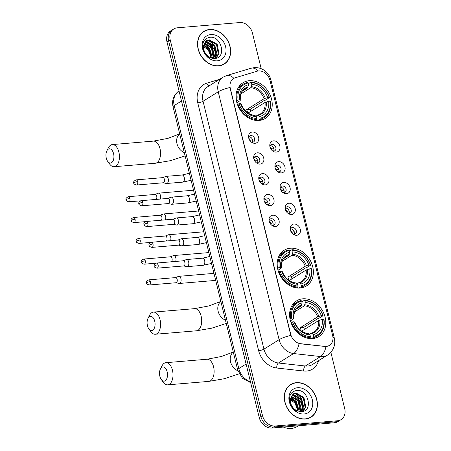 <?xml version="1.0" encoding="UTF-8"?>
<svg xmlns="http://www.w3.org/2000/svg" width="451" height="451" viewBox="0 0 451 451"><rect width="100%" height="100%" fill="white"/><g stroke="black" fill="none" stroke-linecap="round" stroke-linejoin="round"><path stroke-width="0.68" d="M290.393 248.225A21.034 16.822 58 0 0 284.141 250.271A21.034 16.822 58 0 0 279.124 273.402A21.034 16.822 58 0 0 300.163 288.009A21.034 16.822 58 0 0 306.409 285.962A21.034 16.822 58 0 0 311.432 262.832A21.034 16.822 58 0 0 290.393 248.225M302.818 298.816A21.034 16.822 58 0 0 296.572 300.862A21.034 16.822 58 0 0 291.549 323.993A21.034 16.822 58 0 0 312.588 338.6A21.034 16.822 58 0 0 318.84 336.553A21.034 16.822 58 0 0 323.857 313.422A21.034 16.822 58 0 0 302.818 298.816M249.24 80.69A21.034 16.822 58 0 0 242.993 82.736A21.034 16.822 58 0 0 237.97 105.867A21.034 16.822 58 0 0 259.009 120.473A21.034 16.822 58 0 0 265.261 118.427A21.034 16.822 58 0 0 270.284 95.296A21.034 16.822 58 0 0 249.24 80.69M255.052 143.288A5.953 4.764 -122 0 1 252.334 142.713A5.953 4.764 -122 0 1 248.546 136.636A5.953 4.764 -122 0 1 252.284 132.03A5.953 4.764 -122 0 1 258.603 137.245A5.953 4.764 -122 0 1 255.052 143.288M251.511 142.212A3.574 2.858 58 0 0 252.475 142.302A3.574 2.858 58 0 0 253.535 141.952A3.574 2.858 58 0 0 254.392 138.023A3.574 2.858 58 0 0 250.818 135.542A3.574 2.858 58 0 0 249.758 135.892A3.574 2.858 58 0 0 248.636 137.594M260.159 164.079A5.953 4.764 -122 0 1 257.442 163.504A5.953 4.764 -122 0 1 253.654 157.427A5.953 4.764 -122 0 1 257.391 152.821A5.953 4.764 -122 0 1 263.705 158.036A5.953 4.764 -122 0 1 260.159 164.079M256.619 163.003A3.574 2.858 58 0 0 257.583 163.093A3.574 2.858 58 0 0 258.643 162.743A3.574 2.858 58 0 0 259.494 158.814A3.574 2.858 58 0 0 255.926 156.334A3.574 2.858 58 0 0 254.86 156.683A3.574 2.858 58 0 0 253.744 158.386M265.267 184.876A5.953 4.764 -122 0 1 262.55 184.296A5.953 4.764 -122 0 1 258.761 178.224A5.953 4.764 -122 0 1 262.499 173.612A5.953 4.764 -122 0 1 268.813 178.827A5.953 4.764 -122 0 1 265.267 184.876M261.727 183.794A3.574 2.858 58 0 0 262.691 183.884A3.574 2.858 58 0 0 263.75 183.534A3.574 2.858 58 0 0 264.602 179.611A3.574 2.858 58 0 0 261.033 177.13A3.574 2.858 58 0 0 259.968 177.474A3.574 2.858 58 0 0 258.851 179.177M270.369 205.667A5.953 4.764 -122 0 1 267.657 205.087A5.953 4.764 -122 0 1 263.869 199.015A5.953 4.764 -122 0 1 267.606 194.404A5.953 4.764 -122 0 1 273.92 199.624A5.953 4.764 -122 0 1 270.369 205.667M266.834 204.585A3.574 2.858 58 0 0 267.798 204.675A3.574 2.858 58 0 0 268.858 204.326A3.574 2.858 58 0 0 269.709 200.402A3.574 2.858 58 0 0 266.135 197.921A3.574 2.858 58 0 0 265.075 198.265A3.574 2.858 58 0 0 263.953 199.968M275.476 226.458A5.953 4.764 -122 0 1 272.765 225.878A5.953 4.764 -122 0 1 268.971 219.806A5.953 4.764 -122 0 1 272.714 215.2A5.953 4.764 -122 0 1 279.028 220.415A5.953 4.764 -122 0 1 275.476 226.458M271.942 225.376A3.574 2.858 58 0 0 272.906 225.466A3.574 2.858 58 0 0 273.966 225.122A3.574 2.858 58 0 0 274.817 221.193A3.574 2.858 58 0 0 271.243 218.712A3.574 2.858 58 0 0 270.183 219.056A3.574 2.858 58 0 0 269.061 220.764M276.283 152.117A5.953 4.764 -122 0 1 273.565 151.536A5.953 4.764 -122 0 1 269.777 145.464A5.953 4.764 -122 0 1 273.52 140.859A5.953 4.764 -122 0 1 279.834 146.073A5.953 4.764 -122 0 1 276.283 152.117M272.748 151.034A3.574 2.858 58 0 0 273.706 151.124A3.574 2.858 58 0 0 274.772 150.775A3.574 2.858 58 0 0 275.623 146.851A3.574 2.858 58 0 0 272.049 144.371A3.574 2.858 58 0 0 270.989 144.715A3.574 2.858 58 0 0 269.867 146.423M281.39 172.908A5.953 4.764 -122 0 1 278.673 172.327A5.953 4.764 -122 0 1 274.885 166.256A5.953 4.764 -122 0 1 278.628 161.65A5.953 4.764 -122 0 1 284.942 166.864A5.953 4.764 -122 0 1 281.39 172.908M277.855 171.825A3.574 2.858 58 0 0 278.814 171.916A3.574 2.858 58 0 0 279.879 171.572A3.574 2.858 58 0 0 280.731 167.642A3.574 2.858 58 0 0 277.156 165.162A3.574 2.858 58 0 0 276.097 165.506A3.574 2.858 58 0 0 274.975 167.214M286.498 193.699A5.953 4.764 -122 0 1 283.78 193.118A5.953 4.764 -122 0 1 279.992 187.047A5.953 4.764 -122 0 1 283.73 182.441A5.953 4.764 -122 0 1 290.049 187.655A5.953 4.764 -122 0 1 286.498 193.699M282.963 192.616A3.574 2.858 58 0 0 283.921 192.707A3.574 2.858 58 0 0 284.981 192.363A3.574 2.858 58 0 0 285.838 188.433A3.574 2.858 58 0 0 282.264 185.953A3.574 2.858 58 0 0 281.204 186.302A3.574 2.858 58 0 0 280.082 188.005M291.605 214.49A5.953 4.764 -122 0 1 288.888 213.909A5.953 4.764 -122 0 1 285.1 207.838A5.953 4.764 -122 0 1 288.837 203.232A5.953 4.764 -122 0 1 295.157 208.447A5.953 4.764 -122 0 1 291.605 214.49M288.071 213.408A3.574 2.858 58 0 0 289.029 213.498A3.574 2.858 58 0 0 290.089 213.154A3.574 2.858 58 0 0 290.946 209.225A3.574 2.858 58 0 0 287.372 206.744A3.574 2.858 58 0 0 286.312 207.094A3.574 2.858 58 0 0 285.19 208.796M296.713 235.281A5.953 4.764 -122 0 1 293.996 234.7A5.953 4.764 -122 0 1 290.207 228.629A5.953 4.764 -122 0 1 293.945 224.023A5.953 4.764 -122 0 1 300.259 229.238A5.953 4.764 -122 0 1 296.713 235.281M293.173 234.204A3.574 2.858 58 0 0 294.137 234.294A3.574 2.858 58 0 0 295.196 233.945A3.574 2.858 58 0 0 296.048 230.016A3.574 2.858 58 0 0 292.479 227.535A3.574 2.858 58 0 0 291.414 227.885A3.574 2.858 58 0 0 290.297 229.587M257.087 71.224A10.717 8.569 -122 0 1 258.592 70.942A10.717 8.569 -122 0 1 269.963 80.329L332.646 335.533A10.717 8.569 -122 0 1 329.439 345.37A10.717 8.569 -122 0 1 324.675 346.391L300.518 343.69A10.717 8.569 -122 0 1 290.732 334.326L230.32 88.385A10.717 8.569 -122 0 1 233.528 78.547A10.717 8.569 -122 0 1 235.208 77.792L257.087 71.224M290.579 228.792A3.574 2.858 -122 0 1 293.708 230.664A3.574 2.858 -122 0 1 294.013 234.3M285.472 208.001A3.574 2.858 -122 0 1 288.601 209.873A3.574 2.858 -122 0 1 288.905 213.509M280.364 187.204A3.574 2.858 -122 0 1 283.493 189.082A3.574 2.858 -122 0 1 283.803 192.718M275.257 166.413A3.574 2.858 -122 0 1 278.385 168.291A3.574 2.858 -122 0 1 278.695 171.921M270.149 145.622A3.574 2.858 -122 0 1 273.283 147.494A3.574 2.858 -122 0 1 273.588 151.13M269.343 219.964A3.574 2.858 -122 0 1 272.477 221.836A3.574 2.858 -122 0 1 272.782 225.472M264.235 199.173A3.574 2.858 -122 0 1 267.37 201.045A3.574 2.858 -122 0 1 267.674 204.681M259.133 178.382A3.574 2.858 -122 0 1 262.262 180.253A3.574 2.858 -122 0 1 262.567 183.89M254.026 157.591A3.574 2.858 -122 0 1 257.155 159.462A3.574 2.858 -122 0 1 257.459 163.099M248.918 136.8A3.574 2.858 -122 0 1 252.047 138.671A3.574 2.858 -122 0 1 252.351 142.307M209.619 29.495A19.252 15.396 58 0 0 203.903 31.361A19.252 15.396 58 0 0 199.303 52.53A19.252 15.396 58 0 0 218.56 65.897A19.252 15.396 58 0 0 224.277 64.025A19.252 15.396 58 0 0 228.871 42.862A19.252 15.396 58 0 0 209.619 29.495M204.28 31.367A19.252 15.396 58 0 0 203.113 31.897M296.363 382.651A19.252 15.396 58 0 0 290.647 384.523A19.252 15.396 58 0 0 286.047 405.691A19.252 15.396 58 0 0 305.304 419.058A19.252 15.396 58 0 0 311.021 417.186A19.252 15.396 58 0 0 315.615 396.017A19.252 15.396 58 0 0 296.363 382.651M291.025 384.523A19.252 15.396 58 0 0 289.858 385.058M261.208 68.721L252.43 32.979A11.906 9.522 58 0 0 239.802 22.55L177.316 27.804A11.906 9.522 58 0 0 173.782 28.96L170.546 30.978A11.906 9.522 58 0 0 166.983 41.909L259.257 417.587A11.906 9.522 58 0 0 271.885 428.022L334.371 422.767L335.989 421.758A11.906 9.522 58 0 0 339.524 420.597A11.906 9.522 58 0 1 335.989 421.758L273.503 427.012L335.989 421.758L337.607 420.749A11.906 9.522 58 0 0 341.142 419.588A11.906 9.522 58 0 0 344.705 408.657L330.865 352.293M259.257 417.587L260.875 416.577A11.906 9.522 58 0 0 273.503 427.012A11.906 9.522 58 0 1 260.875 416.577L168.601 40.9L260.875 416.577L262.493 415.568A11.906 9.522 58 0 0 275.121 426.003L337.607 420.749M172.164 29.969A11.906 9.522 58 0 0 168.601 40.9A11.906 9.522 58 0 1 172.164 29.969M318.479 360.732A19.844 15.87 -122 0 1 306.607 371.066A19.844 15.87 -122 0 1 303.681 371.021L276.762 368.016A19.844 15.87 -122 0 1 258.637 350.681A3.969 0.902 -13.8 0 0 263.948 349.142L279.113 339.682A13.891 3.163 166.2 0 1 290.827 335.414L229.937 87.528A13.891 3.163 -13.8 0 0 218.222 91.795A15.875 12.696 -122 0 1 222.974 77.222L207.81 86.682A15.875 12.696 58 0 0 203.057 101.255L263.948 349.142A15.875 12.696 58 0 0 278.447 363.01L305.366 366.015A15.875 12.696 58 0 0 307.706 366.054A15.875 12.696 58 0 0 312.425 364.509L327.589 355.05A15.875 12.696 -122 0 1 322.871 356.594A15.875 12.696 -122 0 1 320.531 356.555L293.612 353.55A15.875 12.696 -122 0 1 279.113 339.682L218.222 91.795L203.057 101.255A3.969 0.902 -13.8 0 1 197.747 102.794A19.844 15.87 -122 0 1 206.8 83.17L219.592 79.331M303.681 371.021A3.969 2.013 -83.6 0 1 305.366 366.015L320.531 356.555A13.891 7.053 96.4 0 0 325.994 346.565L299.058 343.639A13.891 7.053 96.4 0 1 293.612 353.55L278.447 363.01A3.969 2.013 -83.6 0 0 276.762 368.016M173.782 28.96A11.906 9.522 58 0 0 170.213 39.891L262.493 415.568M310.192 417.66A19.252 15.396 58 0 0 311.19 416.842M223.448 64.499A19.252 15.396 58 0 0 224.446 63.687M334.371 422.767A11.906 9.522 58 0 0 337.906 421.606L341.142 419.588M222.281 65.034A19.049 15.233 58 0 0 222.557 64.865L224.175 63.856A19.049 15.233 58 0 0 228.719 42.907A19.049 15.233 58 0 0 209.664 29.681A19.049 15.233 58 0 0 204.004 31.531A19.049 15.233 58 0 0 199.455 52.479A19.049 15.233 58 0 0 218.515 65.711A19.049 15.233 58 0 0 224.175 63.856M216.136 54.244A19.844 15.87 58 0 0 207.967 42.005M205.352 41.695L206.744 41.458L214.591 45.816L216.469 55.467L214.896 58.467M205.092 41.999L206.101 41.858L213.949 46.216L215.826 55.868L214.546 58.489C226.943 58.241 221.503 36.024 210.273 37.253C203.615 38.493 201.405 43.087 203.643 51.036C205.002 54.267 207.11 56.741 209.963 58.461C204.855 54.689 202.758 50.326 203.689 45.365A9.922 7.938 58 0 0 210.38 57.627L214.546 58.489M203.689 45.365L206.524 40.72L209.315 39.857L217.156 44.215L219.034 53.866L215.787 58.331M206.208 40.934L208.672 40.257L216.514 44.615L218.391 54.267L215.691 58.348M203.773 44.88L209.456 49.018L211.485 58.061M203.672 45.438L208.813 49.418L210.95 57.869M204.416 43.048L212.021 47.417L213.898 57.068L213.368 58.455M204.224 43.454L211.378 47.817L213.255 57.469L212.928 58.404M210.865 34.558A13.891 11.112 58 0 0 202.578 48.663A13.891 11.112 58 0 0 217.314 60.829A13.891 11.112 58 0 0 225.601 46.729A13.891 11.112 58 0 0 210.865 34.558M202.375 45.709L208.232 49.931L211.04 57.023M204.004 31.531L202.386 32.54A19.049 15.233 58 0 0 202.116 32.714M208.3 40.286L214.783 45.263L217.579 56.178M205.729 41.892L212.218 46.865L215.014 57.779M204.066 43.843L209.653 48.466L212.568 58.342M309.025 418.195A19.049 15.233 58 0 0 309.301 418.026L310.919 417.017A19.049 15.233 58 0 0 315.463 396.068A19.049 15.233 58 0 0 296.408 382.843A19.049 15.233 58 0 0 290.748 384.692A19.049 15.233 58 0 0 286.199 405.641A19.049 15.233 58 0 0 305.259 418.872A19.049 15.233 58 0 0 310.919 417.017M283.369 427.052A19.844 15.87 58 0 0 291.29 428.45A19.844 15.87 58 0 0 297.186 426.522L298.353 425.795M302.88 407.4A19.844 15.87 58 0 0 294.712 395.166M292.096 394.856L293.488 394.619L301.336 398.977L303.213 408.629L301.64 411.628M291.836 395.161L292.846 395.02L300.693 399.377L302.57 409.029L301.291 411.65C313.687 411.397 308.247 389.185 297.017 390.414C290.359 391.654 288.15 396.249 290.388 404.197C291.746 407.428 293.855 409.903 296.707 411.622C291.6 407.851 289.503 403.482 290.433 398.526A9.922 7.938 58 0 0 297.124 410.788L301.296 411.65M290.433 398.526L293.268 393.881L296.059 393.013L303.901 397.376L305.778 407.022L302.531 411.492M292.953 394.095L295.416 393.413L303.258 397.776L305.135 407.422L302.435 411.509M290.517 398.041L296.2 402.179L298.229 411.222M290.416 398.599L295.557 402.58L297.694 411.03M291.16 396.209L298.765 400.578L300.642 410.23L300.112 411.616M290.968 396.615L298.122 400.978L300 410.63L299.673 411.566M297.609 387.719A13.891 11.112 58 0 0 289.322 401.824A13.891 11.112 58 0 0 304.059 413.99A13.891 11.112 58 0 0 312.346 399.885A13.891 11.112 58 0 0 297.609 387.719M289.119 398.87L294.977 403.093L297.784 410.185M290.748 384.692L289.13 385.701A19.049 15.233 58 0 0 288.86 385.876M295.044 393.447L301.533 398.425L304.329 409.339M292.473 395.048L298.962 400.026L301.758 410.94M290.81 397.004L296.397 401.627L299.312 411.498M106.295 158.194A7.143 3.969 -94.8 0 0 107.738 161.441A7.143 3.969 -94.8 0 0 112.536 161.785A7.143 3.969 -94.8 0 0 113.573 153.65A7.143 3.969 -94.8 0 0 106.848 150.848A7.143 3.969 -94.8 0 0 106.295 158.194M106.848 150.848L108.42 147.753A11.112 6.173 85.2 0 1 112.288 144.574A11.112 6.173 85.2 0 1 118.884 152.117A11.112 6.173 85.2 0 1 114.154 166.718A11.112 6.173 85.2 0 1 109.802 164.232L107.738 161.441M236.409 100.708L238.1 100.015A18.891 15.108 58 0 1 248.118 82.956L248.546 84.692A17.065 13.648 58 0 0 239.622 99.885L240.208 100.331L239.977 100.736L236.86 102.681M242.565 91.04L247.469 87.979L248.546 84.692M251.404 82.674A18.891 15.108 58 0 1 269.23 97.393L269.489 97.591L265.165 100.291L264.145 100.55L250.192 109.255L246.714 109.548L264.089 98.707L267.708 97.523A17.065 13.648 58 0 0 251.833 84.416L251.404 82.674L250.818 82.172L248.309 83.739M250.79 111.335A18.852 15.075 58 0 0 250.192 109.255M259.505 120.423A19.686 15.74 58 0 0 259.815 120.237L264.139 117.536A19.686 15.74 58 0 0 270.414 101.345L270.155 101.148A18.891 15.108 58 0 1 260.137 118.207L259.917 119.216A19.686 15.74 58 0 0 264.139 117.536M248.118 82.956L247.531 82.448A19.686 15.74 58 0 0 243.303 84.128L238.974 86.829A19.686 15.74 58 0 0 238.669 87.026M259.917 119.216L257.814 120.524M255.266 120.338L256.625 119.492L256.844 118.483A18.891 15.108 58 0 1 239.019 103.764L237.953 104.074A19.686 15.74 58 0 0 256.625 119.492M237.953 104.074L237.406 104.418M243.303 84.128A19.686 15.74 58 0 0 237.034 100.319M260.137 118.207L259.708 116.471A17.065 13.648 58 0 0 268.633 101.278L270.155 101.148M239.019 103.764L240.541 103.64A17.065 13.648 58 0 0 256.422 116.747L256.844 118.483M239.622 99.885L238.1 100.015M268.633 101.278L265.013 102.462L248.067 113.032M255.847 116.262L257.521 115.219L258.367 115.326L259.708 116.471M256.422 116.747L255.08 115.603A15.266 12.211 58 0 1 241.127 104.085L240.902 104.491L241.127 104.085L240.541 103.64M257.521 115.219L260.266 114.058A14.686 11.743 58 0 0 265.013 102.462M255.08 115.603L254.229 115.495M248.05 86.975A15.266 12.211 58 0 0 240.208 100.331L239.977 100.736M269.489 97.591A19.686 15.74 58 0 0 250.818 82.172M269.23 97.393L267.708 97.523M251.833 84.416L250.762 87.703L240.964 93.814M246.714 109.548A14.686 11.743 -122 0 1 247.548 112.671M147.443 325.729A7.143 3.969 -94.8 0 0 148.886 328.976A7.143 3.969 -94.8 0 0 153.684 329.32A7.143 3.969 -94.8 0 0 154.721 321.185A7.143 3.969 -94.8 0 0 147.996 318.383A7.143 3.969 -94.8 0 0 147.443 325.729M147.996 318.383L149.569 315.288A11.112 6.173 85.2 0 1 153.441 312.109A11.112 6.173 85.2 0 1 160.032 319.652A11.112 6.173 85.2 0 1 155.302 334.253A11.112 6.173 85.2 0 1 150.955 331.767L148.886 328.976M277.557 268.244L279.248 267.55A18.891 15.108 58 0 1 289.271 250.491L289.694 252.227A17.065 13.648 58 0 0 280.77 267.42L281.356 267.866L281.125 268.272L278.013 270.217M283.718 258.575L288.623 255.514L289.694 252.227M292.558 250.215A18.891 15.108 58 0 1 310.384 264.929L310.638 265.126L306.314 267.826L305.293 268.086L291.346 276.79L287.868 277.083L305.242 266.242L308.862 265.058A17.065 13.648 58 0 0 292.987 251.951L292.558 250.215L291.966 249.707L289.463 251.275M291.944 278.87A18.852 15.075 58 0 0 291.346 276.79M300.654 287.958A19.686 15.74 58 0 0 300.964 287.772L305.293 285.071A19.686 15.74 58 0 0 311.562 268.881L311.303 268.683A18.891 15.108 58 0 1 301.285 285.742L301.065 286.751A19.686 15.74 58 0 0 305.293 285.071M289.271 250.491L288.679 249.984A19.686 15.74 58 0 0 284.451 251.664L280.127 254.364A19.686 15.74 58 0 0 279.823 254.561M301.065 286.751L298.968 288.059M296.42 287.873L297.778 287.028L297.998 286.019A18.891 15.108 58 0 1 280.172 271.299L279.107 271.609A19.686 15.74 58 0 0 297.778 287.028M279.107 271.609L278.555 271.953M284.451 251.664A19.686 15.74 58 0 0 278.182 267.855M301.285 285.742L300.856 284.006A17.065 13.648 58 0 0 309.781 268.813L311.303 268.683M280.172 271.299L281.695 271.175A17.065 13.648 58 0 0 297.57 284.282L297.998 286.019M280.77 267.42L279.248 267.55M309.781 268.813L306.161 269.997L289.215 280.567M297 283.797L298.669 282.754L299.52 282.862L300.856 284.006M297.57 284.282L296.234 283.138A15.266 12.211 58 0 1 282.281 271.62L282.05 272.026L282.281 271.62L281.695 271.175M298.669 282.754L301.42 281.593A14.686 11.743 58 0 0 306.161 269.997M296.234 283.138L295.382 283.031M289.198 254.511A15.266 12.211 58 0 0 281.356 267.866L281.125 268.272M310.638 265.126A19.686 15.74 58 0 0 291.966 249.707M310.384 264.929L308.862 265.058M292.987 251.951L291.91 255.238L282.112 261.349M287.868 277.083A14.686 11.743 -122 0 1 288.696 280.206M159.868 376.32A7.143 3.969 -94.8 0 0 161.311 379.567A7.143 3.969 -94.8 0 0 166.115 379.911A7.143 3.969 -94.8 0 0 167.146 371.776A7.143 3.969 -94.8 0 0 160.421 368.974A7.143 3.969 -94.8 0 0 159.868 376.32M160.421 368.974L161.994 365.879A11.112 6.173 85.2 0 1 165.867 362.7A11.112 6.173 85.2 0 1 172.457 370.243A11.112 6.173 85.2 0 1 167.727 384.844A11.112 6.173 85.2 0 1 163.38 382.358L161.311 379.567M289.987 318.834L291.673 318.141A18.891 15.108 58 0 1 301.696 301.082L302.119 302.818A17.065 13.648 58 0 0 293.195 318.011L293.781 318.457L293.556 318.863L290.438 320.808M296.144 309.166L301.048 306.105L302.119 302.818M304.983 300.8A18.891 15.108 58 0 1 322.809 315.52L323.068 315.717L318.739 318.417L317.724 318.677L303.771 327.381L300.293 327.674L317.667 316.833L321.287 315.649A17.065 13.648 58 0 0 305.412 302.542L304.983 300.8L304.397 300.298L301.888 301.866M304.369 329.461A18.852 15.075 58 0 0 303.771 327.381M313.084 338.549A19.686 15.74 58 0 0 313.394 338.363L317.718 335.662A19.686 15.74 58 0 0 323.987 319.471L323.733 319.274A18.891 15.108 58 0 1 313.71 336.333L313.49 337.342A19.686 15.74 58 0 0 317.718 335.662M301.696 301.082L301.105 300.575A19.686 15.74 58 0 0 296.876 302.255L292.552 304.955A19.686 15.74 58 0 0 292.248 305.152M313.49 337.342L311.393 338.65M308.845 338.464L310.203 337.619L310.423 336.609A18.891 15.108 58 0 1 292.598 321.89L291.532 322.2A19.686 15.74 58 0 0 310.203 337.619M291.532 322.2L290.985 322.544M296.876 302.255A19.686 15.74 58 0 0 290.607 318.445M313.71 336.333L313.287 334.597A17.065 13.648 58 0 0 322.211 319.404L323.733 319.274M292.598 321.89L294.12 321.766A17.065 13.648 58 0 0 309.995 334.873L310.423 336.609M293.195 318.011L291.673 318.141M322.211 319.404L318.586 320.588L301.646 331.158M309.425 334.388L311.094 333.345L311.945 333.452L313.287 334.597M309.995 334.873L308.659 333.729A15.266 12.211 58 0 1 294.706 322.211L294.475 322.617L294.706 322.211L294.12 321.766M311.094 333.345L313.845 332.184A14.686 11.743 58 0 0 318.586 320.588M308.659 333.729L307.808 333.622M301.629 305.101A15.266 12.211 58 0 0 293.781 318.457L293.556 318.863M323.068 315.717A19.686 15.74 58 0 0 304.397 300.298M322.809 315.52L321.287 315.649M305.412 302.542L304.335 305.829L294.537 311.94M300.293 327.674A14.686 11.743 -122 0 1 301.121 330.797M271.136 149.416L271.637 149.106A4.363 3.49 58 0 0 270.053 147.218M273.684 150.927L273.075 151.102M160.325 199.066A3.574 1.984 -94.8 0 0 160.511 195.587A3.574 1.984 -94.8 0 0 158.391 193.163A3.574 1.984 -94.8 0 0 158.064 193.242L155.065 194.437M156.023 199.427A2.582 1.432 -94.8 0 0 156.717 196.179A2.582 1.432 -94.8 0 0 155.183 194.432L128.417 196.681C126.207 197.769 125.44 198.835 126.128 199.866A2.582 0.586 166.2 0 1 126.494 199.432A2.582 0.586 -13.8 0 1 129.944 198.434A2.582 1.432 -94.8 0 0 128.417 196.681M273.396 147.691A5.953 4.758 58 0 0 273.159 147.308M271.637 149.106L273.796 148.486M276.243 170.207L276.739 169.897A4.363 3.49 58 0 0 275.161 168.009M278.791 171.718L278.182 171.893M165.432 219.857A3.574 1.984 -94.8 0 0 165.618 216.379A3.574 1.984 -94.8 0 0 163.499 213.954A3.574 1.984 -94.8 0 0 163.172 214.033L160.173 215.234M161.131 220.218A2.582 1.432 -94.8 0 0 161.824 216.97A2.582 1.432 -94.8 0 0 160.291 215.223L133.524 217.472C131.314 218.56 130.548 219.626 131.235 220.657A2.582 0.586 166.2 0 1 131.602 220.223A2.582 0.586 -13.8 0 1 135.052 219.225A2.582 1.432 -94.8 0 0 133.524 217.472M278.504 168.482A5.953 4.758 58 0 0 278.261 168.099M276.739 169.897L278.904 169.277M281.351 190.999L281.847 190.688A4.363 3.49 58 0 0 280.268 188.8M283.899 192.509L283.29 192.684M170.54 240.648A3.574 1.984 -94.8 0 0 170.726 237.175A3.574 1.984 -94.8 0 0 168.606 234.745A3.574 1.984 -94.8 0 0 168.279 234.824L165.28 236.025M166.239 241.009A2.582 1.432 -94.8 0 0 166.932 237.767A2.582 1.432 -94.8 0 0 165.399 236.014L138.632 238.263C136.416 239.357 135.655 240.417 136.343 241.448A2.582 0.586 166.2 0 1 136.709 241.014A2.582 0.586 -13.8 0 1 140.16 240.017A2.582 1.432 -94.8 0 0 138.632 238.263M283.611 189.273A5.953 4.758 58 0 0 283.369 188.89M281.847 190.688L284.012 190.068M286.458 211.79L286.954 211.48A4.363 3.49 58 0 0 285.376 209.591M289.006 213.3L288.392 213.475M175.648 261.439A3.574 1.984 -94.8 0 0 175.834 257.966A3.574 1.984 -94.8 0 0 173.714 255.542A3.574 1.984 -94.8 0 0 173.387 255.616L170.388 256.816M171.346 261.8A2.582 1.432 -94.8 0 0 172.04 258.558A2.582 1.432 -94.8 0 0 170.506 256.805L143.739 259.054C141.524 260.148 140.763 261.208 141.451 262.24A2.582 0.586 166.2 0 1 141.817 261.805A2.582 0.586 -13.8 0 1 145.267 260.808A2.582 1.432 -94.8 0 0 143.739 259.054M288.713 210.065A5.953 4.758 58 0 0 288.477 209.687M286.954 211.48L289.119 210.859M291.566 232.581L292.062 232.271A4.363 3.49 58 0 0 290.483 230.382M294.114 234.097L293.5 234.272M175.924 282.749L179.081 283.431A3.574 1.984 -94.8 0 0 179.419 283.454A3.574 1.984 -94.8 0 0 179.949 283.267A3.574 1.984 -94.8 0 0 180.941 278.757A3.574 1.984 -94.8 0 0 178.821 276.333A3.574 1.984 -94.8 0 0 178.495 276.412L175.495 277.607M175.805 282.721A2.582 1.432 -94.8 0 0 176.048 282.738A2.582 1.432 -94.8 0 0 176.431 282.608A2.582 1.432 -94.8 0 0 177.142 279.349A2.582 1.432 -94.8 0 0 175.614 277.596L148.847 279.845C146.631 280.939 145.87 281.999 146.558 283.036A2.582 0.586 166.2 0 1 146.925 282.597A2.582 0.586 -13.8 0 1 150.375 281.599A2.582 1.432 -94.8 0 0 148.847 279.845M293.821 230.856A5.953 4.758 58 0 0 293.584 230.478M292.062 232.271L294.221 231.651M249.905 140.588L250.401 140.278A4.363 3.49 58 0 0 248.822 138.395M252.453 142.104L251.838 142.279M163.217 182.779L166.374 183.456A3.574 1.984 -94.8 0 0 166.707 183.478A3.574 1.984 -94.8 0 0 167.236 183.298A3.574 1.984 -94.8 0 0 168.229 178.788A3.574 1.984 -94.8 0 0 166.109 176.364A3.574 1.984 -94.8 0 0 165.782 176.437L162.783 177.638M163.093 182.751A2.582 1.432 -94.8 0 0 163.335 182.768A2.582 1.432 -94.8 0 0 163.719 182.638A2.582 1.432 -94.8 0 0 164.435 179.38A2.582 1.432 -94.8 0 0 162.901 177.626L136.134 179.876C133.924 180.969 133.158 182.029 133.846 183.061A2.582 0.586 166.2 0 1 134.212 182.627A2.582 0.586 -13.8 0 1 137.662 181.629A2.582 1.432 -94.8 0 0 136.134 179.876M252.16 138.863A5.953 4.758 58 0 0 251.929 138.485M250.401 140.278L252.566 139.658M255.012 161.379L255.508 161.069A4.363 3.49 58 0 0 253.93 159.186M257.56 162.896L256.946 163.07M168.324 203.57L171.481 204.252A3.574 1.984 -94.8 0 0 171.814 204.269A3.574 1.984 -94.8 0 0 172.344 204.089A3.574 1.984 -94.8 0 0 173.336 199.579A3.574 1.984 -94.8 0 0 171.217 197.155A3.574 1.984 -94.8 0 0 170.89 197.228L167.89 198.429M168.2 203.542A2.582 1.432 -94.8 0 0 168.443 203.559A2.582 1.432 -94.8 0 0 168.826 203.429A2.582 1.432 -94.8 0 0 169.542 200.171A2.582 1.432 -94.8 0 0 168.009 198.417L141.242 200.667C139.032 201.76 138.265 202.82 138.953 203.858A2.582 0.586 166.2 0 1 139.32 203.418A2.582 0.586 -13.8 0 1 142.77 202.42A2.582 1.432 -94.8 0 0 141.242 200.667M257.267 159.654A5.953 4.758 58 0 0 257.031 159.276M255.508 161.069L257.668 160.455M260.114 182.176L260.616 181.86A4.363 3.49 58 0 0 259.037 179.977M262.668 183.687L262.054 183.861M173.432 224.361L176.589 225.043A3.574 1.984 -94.8 0 0 176.922 225.066A3.574 1.984 -94.8 0 0 177.452 224.88A3.574 1.984 -94.8 0 0 178.444 220.37A3.574 1.984 -94.8 0 0 176.324 217.946A3.574 1.984 -94.8 0 0 175.997 218.025L172.998 219.22M173.308 224.333A2.582 1.432 -94.8 0 0 173.55 224.35A2.582 1.432 -94.8 0 0 173.934 224.22A2.582 1.432 -94.8 0 0 174.65 220.962A2.582 1.432 -94.8 0 0 173.116 219.209L146.35 221.464C144.134 222.552 143.373 223.611 144.061 224.649A2.582 0.586 166.2 0 1 144.427 224.209A2.582 0.586 -13.8 0 1 147.877 223.211A2.582 1.432 -94.8 0 0 146.35 221.464M262.375 180.445A5.953 4.758 58 0 0 262.138 180.073M260.616 181.86L262.775 181.246M265.222 202.967L265.724 202.651A4.363 3.49 58 0 0 264.139 200.768M267.776 204.478L267.161 204.653M178.534 245.152L181.697 245.834A3.574 1.984 -94.8 0 0 182.029 245.857A3.574 1.984 -94.8 0 0 182.559 245.671A3.574 1.984 -94.8 0 0 183.551 241.161A3.574 1.984 -94.8 0 0 181.432 238.737A3.574 1.984 -94.8 0 0 181.105 238.816L178.106 240.011M178.416 245.13A2.582 1.432 -94.8 0 0 178.658 245.141A2.582 1.432 -94.8 0 0 179.041 245.011A2.582 1.432 -94.8 0 0 179.757 241.753A2.582 1.432 -94.8 0 0 178.224 240L151.457 242.255C149.242 243.343 148.48 244.403 149.168 245.44A2.582 0.586 166.2 0 1 149.535 245.006A2.582 0.586 -13.8 0 1 152.985 244.002A2.582 1.432 -94.8 0 0 151.457 242.255M267.482 201.236A5.953 4.758 58 0 0 267.246 200.864M265.724 202.651L267.883 202.037M270.329 223.758L270.831 223.448A4.363 3.49 58 0 0 269.247 221.559M272.878 225.269L272.269 225.444M183.642 265.943L186.799 266.626A3.574 1.984 -94.8 0 0 187.137 266.648A3.574 1.984 -94.8 0 0 187.667 266.468A3.574 1.984 -94.8 0 0 188.653 261.952A3.574 1.984 -94.8 0 0 186.539 259.528A3.574 1.984 -94.8 0 0 186.212 259.607L183.213 260.802M183.523 265.921A2.582 1.432 -94.8 0 0 183.766 265.938A2.582 1.432 -94.8 0 0 184.149 265.802A2.582 1.432 -94.8 0 0 184.859 262.544A2.582 1.432 -94.8 0 0 183.331 260.791L156.565 263.046C154.349 264.134 153.588 265.199 154.27 266.231A2.582 0.586 166.2 0 1 154.642 265.797A2.582 0.586 -13.8 0 1 158.092 264.793A2.582 1.432 -94.8 0 0 156.565 263.046M272.59 222.027A5.953 4.758 58 0 0 272.353 221.655M270.831 223.448L272.99 222.828M300.518 343.69L300.225 343.876M324.675 346.391L324.382 346.571M332.934 337.185A13.891 3.163 -13.8 0 1 334.321 338.126L270.899 79.917C270.031 76.518 268.272 73.671 265.616 71.376L263.384 69.792C260.554 68.124 257.47 67.413 254.138 67.65L251.027 68.242A13.891 8.152 73.3 0 1 258.226 70.982M251.027 68.242L226.644 75.559A13.891 8.152 73.3 0 1 233.883 78.344M270.899 79.917A13.891 3.163 166.2 0 0 269.551 78.987M258.637 350.681L197.747 102.794M170.213 39.891L166.983 41.909M275.121 426.003L271.885 428.022M206.8 83.17A3.969 2.328 -106.7 0 0 209.303 85.746M250.683 382.679L242.401 378.237L237.671 369.91L173.071 106.915C171.656 100.156 173.618 94.851 178.957 91.001A15.875 12.696 58 0 0 174.204 105.579L181.499 101.024M173.071 106.915A7.938 1.81 -13.8 0 1 174.204 105.579L238.799 368.568L246.099 364.019M237.671 369.91A7.938 1.81 -13.8 0 1 238.799 368.568A15.875 12.696 58 0 0 250.468 381.8M185.107 155.916L170.455 160.669L155.262 163.262A11.112 6.173 -94.8 0 0 159.992 148.655A11.112 6.173 -94.8 0 0 153.396 141.118L167.857 138.378L179.701 133.891M184.312 152.675A11.112 8.885 -122 0 1 176.984 143.734A11.112 8.885 -122 0 1 179.712 133.947M247.469 87.979A14.686 11.743 58 0 0 244.724 89.14C241.713 90.431 240.225 94.191 240.259 100.415M258.367 115.326A15.266 12.211 58 0 0 266.214 101.977M265.289 98.222A15.266 12.211 58 0 0 251.337 86.699M264.089 98.707A14.686 11.743 58 0 0 250.762 87.703M226.261 323.452L211.609 328.204L196.41 330.797A11.112 6.173 -94.8 0 0 201.14 316.19A11.112 6.173 -94.8 0 0 194.55 308.653L209.01 305.913L220.849 301.426M225.461 320.21A11.112 8.885 -122 0 1 218.132 311.269A11.112 8.885 -122 0 1 220.86 301.488M288.623 255.514A14.686 11.743 58 0 0 285.872 256.675C282.867 257.966 281.379 261.727 281.413 267.95M299.52 282.862A15.266 12.211 58 0 0 307.362 269.512M306.443 265.757A15.266 12.211 58 0 0 292.49 254.234M305.242 266.242A14.686 11.743 58 0 0 291.91 255.238M239.16 373.84L224.322 378.722L208.836 381.388A11.112 6.173 -94.8 0 0 213.565 366.781A11.112 6.173 -94.8 0 0 206.975 359.244L221.435 356.504L233.274 352.017M237.919 370.818A11.112 8.885 -122 0 1 230.562 361.86A11.112 8.885 -122 0 1 233.291 352.073M301.048 306.105A14.686 11.743 58 0 0 298.297 307.266C295.292 308.557 293.804 312.317 293.838 318.541M311.945 333.452A15.266 12.211 58 0 0 319.787 320.103M318.868 316.348A15.266 12.211 58 0 0 304.915 304.825M317.667 316.833A14.686 11.743 58 0 0 304.335 305.829M140.503 200.842L128.851 201.822A2.582 1.432 -94.8 0 0 129.944 198.434M193.558 190.322A3.574 1.984 -94.8 0 0 193.056 190.249L193.53 190.204M145.611 221.633L133.958 222.614A2.582 1.432 -94.8 0 0 135.052 219.225M198.665 211.113A3.574 1.984 -94.8 0 0 198.158 211.04L198.637 210.995M150.719 242.424L139.06 243.405A2.582 1.432 -94.8 0 0 140.16 240.017M203.773 231.904A3.574 1.984 -94.8 0 0 203.266 231.831L203.745 231.786M155.826 263.215L144.168 264.196A2.582 1.432 -94.8 0 0 145.267 260.808M208.881 252.695A3.574 1.984 -94.8 0 0 208.373 252.628L208.852 252.577M215.674 280.353L214.078 280.539A3.574 1.984 -94.8 0 0 215.42 279.316M176.048 282.738L149.275 284.987A2.582 1.432 -94.8 0 0 150.375 281.599M213.988 273.486A3.574 1.984 -94.8 0 0 213.481 273.419L213.96 273.368M166.707 183.478L182.689 182.136A3.574 1.984 -94.8 0 0 184.211 177.44A3.574 1.984 -94.8 0 0 184.155 177.232A3.574 1.984 -94.8 0 0 182.091 175.016L189.375 173.297M163.335 182.768L136.568 185.017A2.582 1.432 -94.8 0 0 137.662 181.629M171.814 204.269L187.796 202.927A3.574 1.984 -94.8 0 0 189.319 198.231A3.574 1.984 -94.8 0 0 189.262 198.023A3.574 1.984 -94.8 0 0 187.199 195.807L194.482 194.088M168.443 203.559L141.676 205.808A2.582 1.432 -94.8 0 0 142.77 202.42M176.922 225.066L192.904 223.719A3.574 1.984 -94.8 0 0 194.426 219.023A3.574 1.984 -94.8 0 0 194.37 218.814A3.574 1.984 -94.8 0 0 192.306 216.598L199.59 214.879M173.55 224.35L146.778 226.605A2.582 1.432 -94.8 0 0 147.877 223.211M182.029 245.857L198.012 244.51A3.574 1.984 -94.8 0 0 199.534 239.819A3.574 1.984 -94.8 0 0 199.477 239.605A3.574 1.984 -94.8 0 0 197.414 237.395L204.698 235.67M178.658 245.141L151.886 247.396A2.582 1.432 -94.8 0 0 152.985 244.002M187.137 266.648L203.119 265.301A3.574 1.984 -94.8 0 0 204.641 260.61A3.574 1.984 -94.8 0 0 204.585 260.396A3.574 1.984 -94.8 0 0 202.522 258.186L209.805 256.461M183.766 265.938L156.993 268.187A2.582 1.432 -94.8 0 0 158.092 264.793M327.589 355.05C333.503 350.782 335.747 345.139 334.321 338.126M226.644 75.559L222.974 77.222M155.262 163.262L114.154 166.718M254.612 115.394C248.619 114.667 244.143 110.918 241.178 104.147M153.396 141.118L112.288 144.574M196.41 330.797L155.302 334.253M295.766 282.929C289.773 282.202 285.291 278.453 282.326 271.682M194.55 308.653L153.441 312.109M208.836 381.388L167.727 384.844M308.191 333.52C302.198 332.793 297.716 329.044 294.751 322.273M206.975 359.244L165.867 362.7M193.056 190.249L158.391 193.163M128.851 201.822C126.692 201.152 125.784 200.498 126.128 199.866M198.158 211.04L163.499 213.954M133.958 222.614C131.799 221.943 130.891 221.289 131.235 220.657M203.266 231.831L168.606 234.745M139.06 243.405C136.907 242.734 135.999 242.08 136.343 241.448M208.373 252.628L173.714 255.542M144.168 264.196C142.014 263.525 141.107 262.871 141.451 262.24M214.078 280.539L179.419 283.454M213.481 273.419L178.821 276.333M149.275 284.987C147.122 284.316 146.214 283.662 146.558 283.036M182.689 182.136L191.094 180.276M182.091 175.016L166.109 176.364M136.568 185.017C134.409 184.346 133.502 183.692 133.846 183.061M187.796 202.927L196.196 201.073M187.199 195.807L171.217 197.155M141.676 205.808C139.517 205.137 138.609 204.483 138.953 203.858M192.904 223.719L201.304 221.864M192.306 216.598L176.324 217.946M146.778 226.605C144.624 225.928 143.717 225.274 144.061 224.649M198.012 244.51L206.411 242.655M197.414 237.395L181.432 238.737M151.886 247.396C149.732 246.72 148.824 246.071 149.168 245.44M203.119 265.301L211.519 263.446M202.522 258.186L186.539 259.528M156.993 268.187C154.84 267.511 153.932 266.862 154.27 266.231"/></g></svg>
